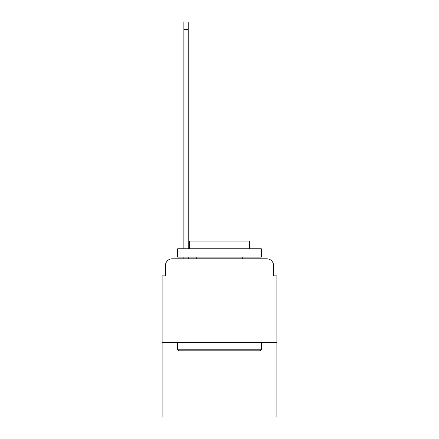 <?xml version="1.0" encoding="UTF-8"?>
<svg xmlns="http://www.w3.org/2000/svg" width="439" height="439" viewBox="0 0 439 439"><rect width="100%" height="100%" fill="white"/><g stroke="black" fill="none" stroke-linecap="round" stroke-linejoin="round"><path stroke-width="0.66" d="M165.47 265.502L165.47 275.873L165.47 265.502A6.689 6.689 0 0 1 172.159 258.807L183.87 258.807L183.87 257.139M276.877 342.447L162.123 342.447L162.123 417.05L276.877 417.05L276.877 275.873L273.53 275.873L273.53 265.502A6.689 6.689 0 0 0 266.841 258.807L172.159 258.807M162.123 342.447L162.123 275.873L165.47 275.873M188.221 257.139L188.221 258.807L193.407 258.807M245.593 258.807L266.841 258.807M273.53 275.873L273.53 265.502M260.316 350.81L178.684 350.81L177.68 349.806L261.32 349.806L260.316 350.81M177.68 248.77L261.32 248.77L261.32 257.139L177.68 257.139L177.68 248.77M249.61 248.77L249.61 241.077L189.39 241.077L189.39 248.77M177.68 342.447L177.68 349.806M261.32 342.447L261.32 349.806M196.749 257.139L196.749 258.807M242.251 257.139L242.251 258.807M183.87 248.77L183.87 21.95L188.221 21.95L188.221 248.77M183.87 29.643L188.221 29.643"/></g></svg>

